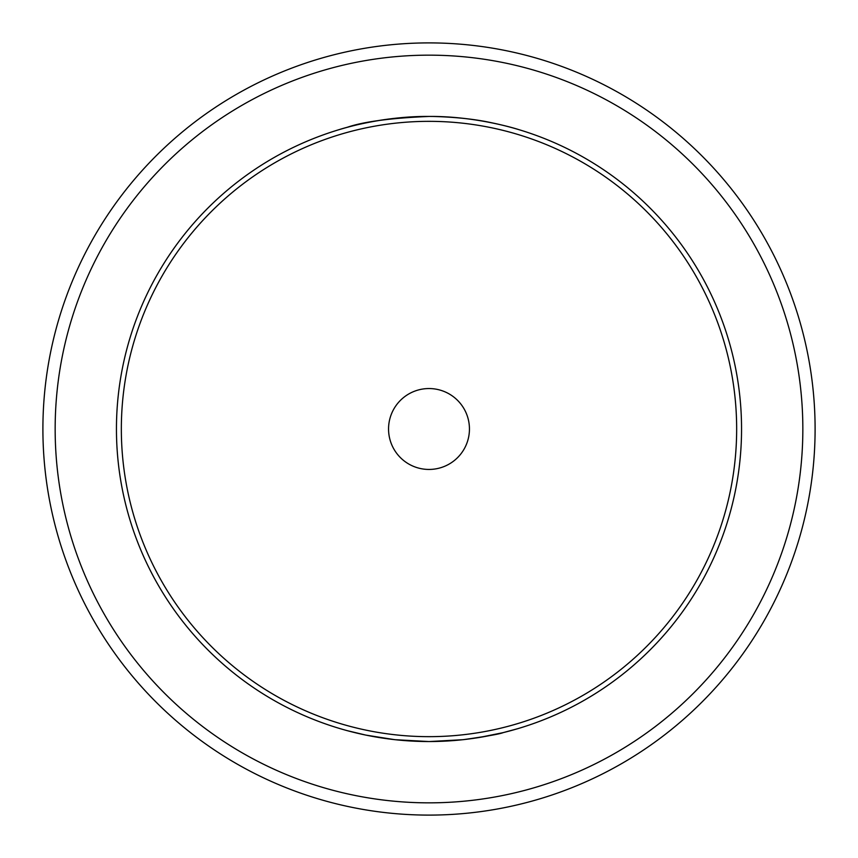 <?xml version="1.0" encoding="UTF-8"?>
<svg xmlns="http://www.w3.org/2000/svg" width="858" height="858" viewBox="0 0 858 858"><rect width="100%" height="100%" fill="white"/><g stroke="black" fill="none" stroke-linecap="round" stroke-linejoin="round"><path stroke-width="1.29" d="M429 42.9A386.1 386.1 0 0 1 763.373 622.05A386.1 386.1 0 0 1 94.627 622.05A386.1 386.1 0 0 1 429 42.9M429 55.159A373.841 373.841 0 0 1 752.756 615.926A373.841 373.841 0 0 1 105.244 615.926A373.841 373.841 0 0 1 429 55.159M346.729 127.467C362.934 121.761 390.358 118.082 429 116.441C381.059 116.012 338.728 129.73 339.757 129.451M433.837 116.484C456.606 117.16 476.072 119.294 492.224 122.908M518.243 129.451C519.197 129.708 476.866 116.012 429 116.441A312.559 312.559 0 0 1 699.678 585.274A312.559 312.559 0 0 1 158.322 585.274A312.559 312.559 0 0 1 429 116.441A312.559 312.559 0 0 1 699.678 585.274A312.559 312.559 0 0 1 158.322 585.274A312.559 312.559 0 0 1 429 116.441M442.975 741.248L463.288 739.671C486.668 736.336 499.946 733.987 503.131 732.635L518.243 728.549L503.078 732.657L478.667 737.59L463.202 739.682L429.011 741.559M415.09 741.248L394.766 739.682L365.723 735.081M346.707 730.533L365.926 735.124L394.83 739.682L429.064 741.559M429 469.444A40.444 40.444 0 0 0 464.028 408.773A40.444 40.444 0 0 0 393.972 408.773A40.444 40.444 0 0 0 429 469.444M429 121.343A307.657 307.657 0 0 1 695.441 582.829A307.657 307.657 0 0 1 162.559 582.829A307.657 307.657 0 0 1 429 121.343"/></g></svg>
